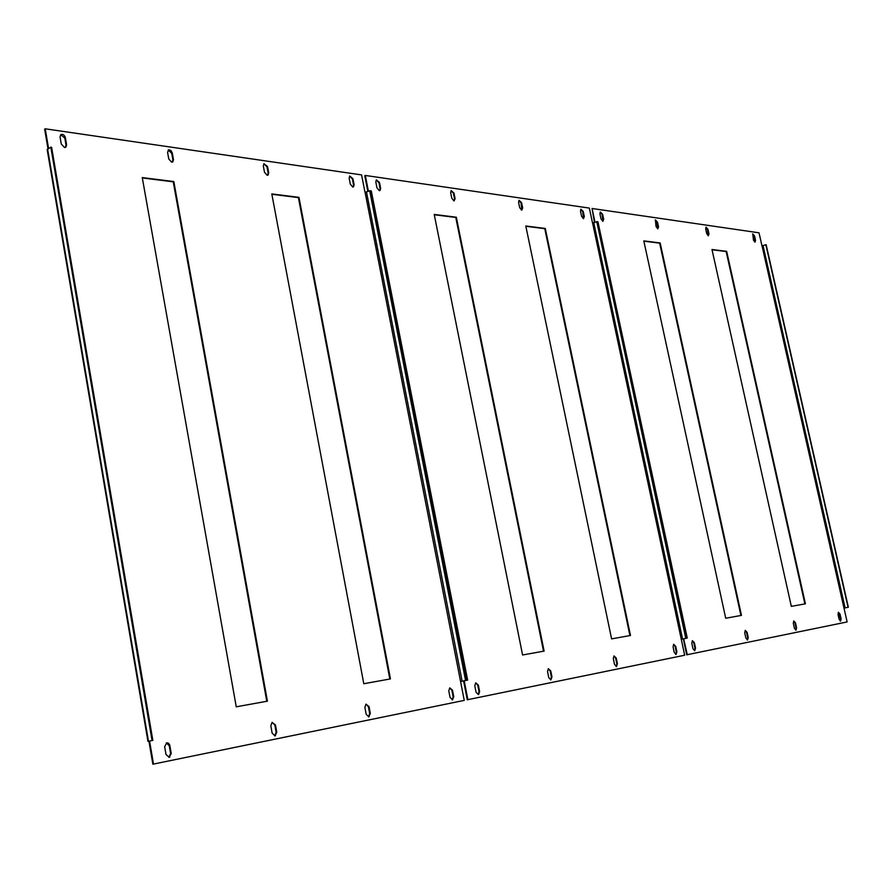 <?xml version="1.0" encoding="UTF-8"?>
<svg xmlns="http://www.w3.org/2000/svg" width="893" height="893" viewBox="0 0 893 893"><rect width="100%" height="100%" fill="white"/><g stroke="black" fill="none" stroke-linecap="round" stroke-linejoin="round"><path stroke-width="1.34" d="M169.201 757.331L165.986 754.462L164.658 746.704L166.757 742.786L168.453 743.21L169.681 744.829L171.244 753.413L169.201 757.331M64.463 147.468L61.271 144.019L60.065 136.975L60.78 134.609C62.856 133.872 64.385 134.91 65.379 137.734L66.584 144.755L65.859 147.144L64.463 147.468M275.033 735.854L272.131 733.142L270.825 725.864L272.086 722.404L275.457 724.949L276.774 732.215L275.033 735.854M171.646 162.18L168.766 158.943L167.56 152.29L168.822 149.734L170.954 150.537L172.282 152.971L173.476 159.59L172.796 161.912L171.646 162.18M368.798 716.833L366.163 714.255L364.88 707.401L365.985 704.142L369.01 706.586L370.294 713.429L368.798 716.833M267.119 175.274L264.495 172.226L263.312 165.942L263.937 163.698L267.532 166.533L268.715 172.818L268.09 175.061L267.119 175.274M452.45 699.866L450.05 697.4L448.788 690.925L449.759 687.856L452.483 690.2L453.744 696.663L452.45 699.866M352.713 187.017L350.313 184.137L349.152 178.165L349.71 175.999L352.936 178.712L354.097 184.661L353.528 186.838L352.713 187.017M152.067 740.498L50.834 147.2L47.173 149.566L147.97 741.391L152.837 740.342L148.952 741.201L149.577 741.09L153.496 764.062L464.248 700.391L460.576 681.538L466.079 680.388L370.204 190.734L364.991 192.296L361.587 174.905L45.219 128.804L48.568 148.45M149.577 741.09L148.941 741.223L152.859 764.196L153.496 764.062M152.859 764.196L464.248 700.391M47.999 148.763L44.65 129.128L45.219 128.804M271.863 194.272L298.407 197.61L389.839 679.026M142.322 177.941L173.253 181.837L266.784 701.284M166.355 742.898L169.279 745.811L170.619 753.547L168.889 757.364M60.713 134.664L64.809 138.047L66.015 145.068L65.356 147.401M272.231 722.337L274.843 725.083L276.149 732.338L274.72 735.899M168.152 150.057L171.713 153.261L172.907 159.88L172.316 162.146M366.063 704.108L368.396 706.72L369.68 713.552L368.485 716.867M263.837 163.776L266.974 166.812L268.146 173.086L267.621 175.262M449.771 687.844L451.88 690.334L453.142 696.786L452.137 699.889L452.762 699.755M349.609 176.088L352.389 178.957L353.55 184.918L353.081 187.017M147.97 741.402L148.941 741.223M271.796 193.926L298.965 197.353L390.442 678.914L363.797 683.737L271.796 193.926M236.254 706.81L142.255 177.573L173.822 181.558L267.409 701.172L236.254 706.81M365.092 192.319L460.576 681.538M50.834 147.2L51.604 147.3L152.837 740.342M460.676 681.526L465.566 680.488L369.669 190.667M173.822 181.558L173.253 181.837M298.965 197.353L298.407 197.61M478.358 694.609L476.036 692.187L474.786 685.824L475.712 682.81L477.755 685.255L478.994 691.595L478.358 694.609M379.313 190.656L376.969 187.843L375.819 181.971L376.366 179.828L379.48 182.485L380.63 188.345L380.083 190.499L379.313 190.656M550.892 679.886L548.749 677.575L547.532 671.547L548.347 668.678L550.747 670.911L551.963 676.927L550.892 679.886M453.945 200.903L451.791 198.224L450.652 192.631L451.155 190.566L453.968 193.1L455.106 198.681L453.945 200.903M616.483 666.58L614.496 664.37L613.312 658.632L614.027 655.92L616.226 658.063L617.42 663.778L616.483 666.58M521.679 210.19L519.681 207.645L518.576 202.309L519.034 200.311L521.59 202.733L522.695 208.069L521.679 210.19M676.068 654.491L674.237 652.37L673.076 646.9L673.702 644.311L675.733 646.376L676.883 651.834L676.068 654.491M583.43 218.662L581.577 216.24L580.495 211.128L580.908 209.196L583.252 211.529L584.335 216.619L583.43 218.662M464.204 680.834L467.642 680.098L463.065 681.069L464.204 680.846L467.876 699.643L684.674 655.228L681.281 639.288L686.137 638.272L597.149 221.676L592.517 222.982L589.347 208.091L365.315 175.452L368.396 191.236M463.601 680.979L467.273 699.777L467.876 699.643M467.273 699.777L684.674 655.228M367.849 191.482L364.757 175.709L365.315 175.452M525.854 226.286L544.763 228.664L629.911 635.57M434.266 214.744L455.776 217.446L543.524 651.209M376.254 179.906L378.933 182.741L380.083 188.59L379.637 190.667M548.313 668.701L550.166 671.034L551.383 677.05L550.59 679.908M451.032 190.656L453.432 193.334L454.559 198.916L454.169 200.903M613.96 655.953L615.645 658.186L616.84 663.901L616.181 666.591M518.9 200.4L521.066 202.957L521.836 210.201M673.612 644.366L675.164 646.499L676.325 651.957L675.778 654.502M580.774 209.297L582.727 211.73L583.531 218.673M525.798 225.996L545.288 228.452L630.48 635.47L611.593 638.886L525.798 225.996M522.584 654.993L434.21 214.432L456.323 217.222L544.116 651.097L522.584 654.993M475.712 682.81L478.347 685.121L479.597 691.472L478.659 694.508M592.595 222.993L681.281 639.288M467.117 680.198L371.265 190.879L370.316 191.303M371.265 190.879L467.642 680.098M681.348 639.276L685.768 638.35L596.758 221.62M694.743 650.707L692.946 648.608L691.796 643.228L692.399 640.683L694.374 642.714L695.524 648.095L694.743 650.707M602.831 221.319L601.011 218.93L599.94 213.907L600.33 211.987L602.619 214.287L603.69 219.31L602.831 221.319M747.541 639.991L745.867 637.982L744.74 632.836L745.275 630.402L747.106 632.367L748.222 637.502L747.541 639.991M657.761 228.854L656.076 226.576L655.373 219.901L657.482 222.1L658.532 226.911L657.761 228.854M795.976 630.168L794.413 628.225L793.319 623.292L793.788 620.97L795.484 622.867L796.578 627.79L795.976 630.168M708.305 235.785L706.72 233.609L705.693 228.965L706.017 227.179L707.959 229.289L708.986 233.921L708.305 235.785L707.457 229.479L705.872 227.291M840.57 621.126L839.096 619.251L838.036 614.518L838.449 612.297L840.034 614.127L841.094 618.849L840.57 621.126M754.953 242.193L753.469 240.094L752.743 233.899L754.552 235.931L755.556 240.384L754.953 242.193M683.893 638.785L687.253 638.06L683.67 638.83L687.286 654.692L847.133 621.941L844.008 608.133L848.35 607.229L766.138 244.704L761.975 245.832L759.028 232.816L592.059 208.493L595.006 222.312M683.335 638.908L686.728 654.803L687.286 654.692M686.728 654.803L847.133 621.941M594.492 222.513L592.059 208.493M712.034 249.75L726.143 251.525L804.883 603.914M643.864 241.155L659.648 243.142L740.911 615.489M692.309 640.739L693.816 642.837L694.966 648.206L694.453 650.707M600.196 212.099L602.094 214.487L602.909 221.33M745.164 630.469L746.559 632.478L747.675 637.624L747.251 639.991M655.239 220.013L656.969 222.301L657.795 228.865M793.665 621.048L794.949 622.979L796.043 627.902L795.696 630.157M838.315 612.386L840.581 618.961L840.291 621.104M752.609 234.022L754.06 236.109L754.92 242.182M711.978 249.493L726.645 251.346L805.419 603.813L791.332 606.369L711.978 249.493M725.708 618.246L643.808 240.887L660.161 242.952L741.458 615.389L725.708 618.246M762.03 245.843L844.008 608.133M686.884 638.127L597.93 221.777L597.227 222.056M597.93 221.777L687.253 638.06M844.064 608.122L848.071 607.285L765.837 244.671M148.472 741.279L47.575 148.986M462.127 681.225L366.51 192.084M452.483 690.2L451.88 690.334M453.744 696.663L453.142 696.786M267.532 166.533L266.974 166.812M268.715 172.818L268.146 173.086M369.01 706.586L368.396 706.72M370.294 713.429L369.68 713.552M172.282 152.971L171.713 153.261M173.476 159.59L172.907 159.88M275.457 724.949L274.843 725.083M276.774 732.215L276.149 732.338M65.379 137.734L64.809 138.047M66.584 144.755L66.015 145.068M169.916 745.677L169.279 745.811M171.244 753.413L170.619 753.547M682.565 639.02L593.778 222.792M675.733 646.376L675.164 646.499M676.883 651.834L676.325 651.957M616.226 658.063L615.645 658.186M617.42 663.778L616.84 663.901M550.747 670.911L550.166 671.034M551.963 676.927L551.383 677.05M478.347 685.121L477.755 685.255M479.597 691.472L478.994 691.595M845.113 607.91L763.057 245.664M694.374 642.714L693.816 642.837M695.524 648.095L694.966 648.206M369.177 716.699L368.563 716.833M275.49 735.698L274.865 735.821M169.782 757.119L169.145 757.253"/></g></svg>
